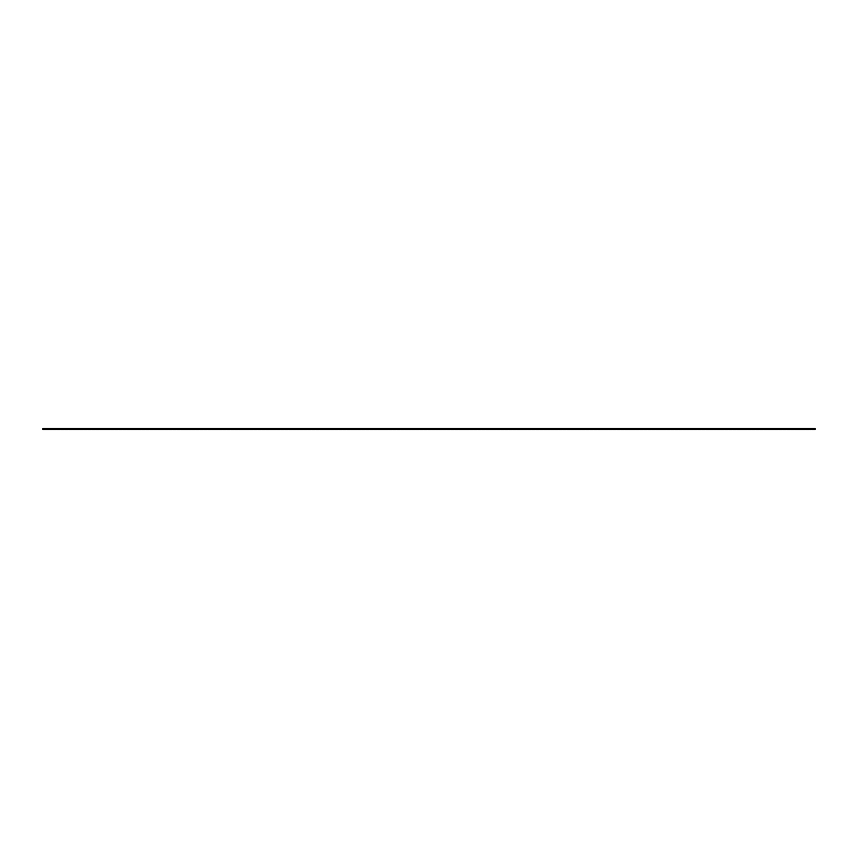 <?xml version="1.0" encoding="UTF-8"?>
<svg xmlns="http://www.w3.org/2000/svg" width="858" height="858" viewBox="0 0 858 858"><rect width="100%" height="100%" fill="white"/><g stroke="black" fill="none" stroke-linecap="round" stroke-linejoin="round"><path stroke-width="1.29" d="M44.831 429.515L42.9 429.515L42.9 428.485L815.1 428.485L815.1 429.515L811.883 429.515M48.691 429.515L45.474 429.515A2.338 2.338 0 0 0 42.9 429.515L43.544 429.515M52.553 429.515L49.335 429.515A2.338 2.338 0 0 0 46.761 429.515L47.405 429.515M56.413 429.515L53.196 429.515A2.338 2.338 0 0 0 50.622 429.515L51.265 429.515M60.275 429.515L57.057 429.515A2.338 2.338 0 0 0 54.483 429.515L55.127 429.515M64.135 429.515L60.918 429.515A2.338 2.338 0 0 0 58.344 429.515L58.987 429.515M67.996 429.515L64.779 429.515A2.338 2.338 0 0 0 62.205 429.515L62.849 429.515M71.858 429.515L68.64 429.515A2.338 2.338 0 0 0 66.066 429.515L66.71 429.515M75.718 429.515L72.501 429.515A2.338 2.338 0 0 0 69.927 429.515L70.57 429.515M79.58 429.515L76.362 429.515A2.338 2.338 0 0 0 73.788 429.515L74.431 429.515M83.441 429.515L80.223 429.515A2.338 2.338 0 0 0 77.649 429.515L78.293 429.515M87.302 429.515L84.084 429.515A2.338 2.338 0 0 0 81.51 429.515L82.153 429.515M91.162 429.515L87.945 429.515A2.338 2.338 0 0 0 85.371 429.515L86.014 429.515M95.023 429.515L91.806 429.515A2.338 2.338 0 0 0 89.232 429.515L89.876 429.515M98.885 429.515L95.667 429.515A2.338 2.338 0 0 0 93.093 429.515L93.737 429.515M102.745 429.515L99.528 429.515A2.338 2.338 0 0 0 96.954 429.515L97.597 429.515M106.607 429.515L103.389 429.515A2.338 2.338 0 0 0 100.815 429.515L101.459 429.515M110.468 429.515L107.25 429.515A2.338 2.338 0 0 0 104.676 429.515L105.32 429.515M114.328 429.515L111.111 429.515A2.338 2.338 0 0 0 108.537 429.515L109.18 429.515M118.19 429.515L114.972 429.515A2.338 2.338 0 0 0 112.398 429.515L113.042 429.515M122.05 429.515L118.833 429.515A2.338 2.338 0 0 0 116.259 429.515L116.903 429.515M125.912 429.515L122.694 429.515A2.338 2.338 0 0 0 120.12 429.515L120.763 429.515M129.773 429.515L126.555 429.515A2.338 2.338 0 0 0 123.981 429.515L124.624 429.515M133.633 429.515L130.416 429.515A2.338 2.338 0 0 0 127.842 429.515L128.486 429.515M137.494 429.515L134.277 429.515A2.338 2.338 0 0 0 131.703 429.515L132.347 429.515M141.356 429.515L138.138 429.515A2.338 2.338 0 0 0 135.564 429.515L136.208 429.515M145.216 429.515L141.999 429.515A2.338 2.338 0 0 0 139.425 429.515L140.069 429.515M149.078 429.515L145.86 429.515A2.338 2.338 0 0 0 143.286 429.515L143.929 429.515M152.939 429.515L149.721 429.515A2.338 2.338 0 0 0 147.147 429.515L147.791 429.515M156.799 429.515L153.582 429.515A2.338 2.338 0 0 0 151.008 429.515L151.651 429.515M160.661 429.515L157.443 429.515A2.338 2.338 0 0 0 154.869 429.515L155.512 429.515M164.522 429.515L161.304 429.515A2.338 2.338 0 0 0 158.73 429.515L159.374 429.515M168.382 429.515L165.165 429.515A2.338 2.338 0 0 0 162.591 429.515L163.234 429.515M172.243 429.515L169.026 429.515A2.338 2.338 0 0 0 166.452 429.515L167.096 429.515M176.105 429.515L172.887 429.515A2.338 2.338 0 0 0 170.313 429.515L170.957 429.515M179.966 429.515L176.748 429.515A2.338 2.338 0 0 0 174.174 429.515L174.817 429.515M183.827 429.515L180.609 429.515A2.338 2.338 0 0 0 178.035 429.515L178.678 429.515M187.688 429.515L184.47 429.515A2.338 2.338 0 0 0 181.896 429.515L182.539 429.515M191.548 429.515L188.331 429.515A2.338 2.338 0 0 0 185.757 429.515L186.401 429.515M195.409 429.515L192.192 429.515A2.338 2.338 0 0 0 189.618 429.515L190.262 429.515M199.271 429.515L196.053 429.515A2.338 2.338 0 0 0 193.479 429.515L194.123 429.515M203.132 429.515L199.914 429.515A2.338 2.338 0 0 0 197.34 429.515L197.983 429.515M206.993 429.515L203.775 429.515A2.338 2.338 0 0 0 201.201 429.515L201.844 429.515M210.853 429.515L207.636 429.515A2.338 2.338 0 0 0 205.062 429.515L205.706 429.515M214.714 429.515L211.497 429.515A2.338 2.338 0 0 0 208.923 429.515L209.567 429.515M218.576 429.515L215.358 429.515A2.338 2.338 0 0 0 212.784 429.515L213.428 429.515M222.436 429.515L219.219 429.515A2.338 2.338 0 0 0 216.645 429.515L217.288 429.515M226.298 429.515L223.08 429.515A2.338 2.338 0 0 0 220.506 429.515L221.149 429.515M230.159 429.515L226.941 429.515A2.338 2.338 0 0 0 224.367 429.515L225.011 429.515M234.019 429.515L230.802 429.515A2.338 2.338 0 0 0 228.228 429.515L228.871 429.515M237.881 429.515L234.663 429.515A2.338 2.338 0 0 0 232.089 429.515L232.733 429.515M241.742 429.515L238.524 429.515A2.338 2.338 0 0 0 235.95 429.515L236.594 429.515M245.602 429.515L242.385 429.515A2.338 2.338 0 0 0 239.811 429.515L240.454 429.515M249.463 429.515L246.246 429.515A2.338 2.338 0 0 0 243.672 429.515L244.316 429.515M253.325 429.515L250.107 429.515A2.338 2.338 0 0 0 247.533 429.515L248.177 429.515M257.185 429.515L253.968 429.515A2.338 2.338 0 0 0 251.394 429.515L252.037 429.515M261.046 429.515L257.829 429.515A2.338 2.338 0 0 0 255.255 429.515L255.898 429.515M264.908 429.515L261.69 429.515A2.338 2.338 0 0 0 259.116 429.515L259.76 429.515M268.769 429.515L265.551 429.515A2.338 2.338 0 0 0 262.977 429.515L263.62 429.515M272.63 429.515L269.412 429.515A2.338 2.338 0 0 0 266.838 429.515L267.481 429.515M276.49 429.515L273.273 429.515A2.338 2.338 0 0 0 270.699 429.515L271.343 429.515M280.351 429.515L277.134 429.515A2.338 2.338 0 0 0 274.56 429.515L275.204 429.515M284.212 429.515L280.995 429.515A2.338 2.338 0 0 0 278.421 429.515L279.065 429.515M288.074 429.515L284.856 429.515A2.338 2.338 0 0 0 282.282 429.515L282.925 429.515M291.935 429.515L288.717 429.515A2.338 2.338 0 0 0 286.143 429.515L286.786 429.515M295.796 429.515L292.578 429.515A2.338 2.338 0 0 0 290.004 429.515L290.647 429.515M299.656 429.515L296.439 429.515A2.338 2.338 0 0 0 293.865 429.515L294.509 429.515M303.517 429.515L300.3 429.515A2.338 2.338 0 0 0 297.726 429.515L298.37 429.515M307.379 429.515L304.161 429.515A2.338 2.338 0 0 0 301.587 429.515L302.231 429.515M311.239 429.515L308.022 429.515A2.338 2.338 0 0 0 305.448 429.515L306.091 429.515M315.101 429.515L311.883 429.515A2.338 2.338 0 0 0 309.309 429.515L309.952 429.515M318.962 429.515L315.744 429.515A2.338 2.338 0 0 0 313.17 429.515L313.814 429.515M322.822 429.515L319.605 429.515A2.338 2.338 0 0 0 317.031 429.515L317.674 429.515M326.684 429.515L323.466 429.515A2.338 2.338 0 0 0 320.892 429.515L321.536 429.515M330.544 429.515L327.327 429.515A2.338 2.338 0 0 0 324.753 429.515L325.397 429.515M334.406 429.515L331.188 429.515A2.338 2.338 0 0 0 328.614 429.515L329.257 429.515M338.266 429.515L335.049 429.515A2.338 2.338 0 0 0 332.475 429.515L333.119 429.515M342.127 429.515L338.91 429.515A2.338 2.338 0 0 0 336.336 429.515L336.979 429.515M345.989 429.515L342.771 429.515A2.338 2.338 0 0 0 340.197 429.515L340.841 429.515M349.849 429.515L346.632 429.515A2.338 2.338 0 0 0 344.058 429.515L344.701 429.515M353.711 429.515L350.493 429.515A2.338 2.338 0 0 0 347.919 429.515L348.562 429.515M357.571 429.515L354.354 429.515A2.338 2.338 0 0 0 351.78 429.515L352.424 429.515M361.433 429.515L358.215 429.515A2.338 2.338 0 0 0 355.641 429.515L356.284 429.515M365.294 429.515L362.076 429.515A2.338 2.338 0 0 0 359.502 429.515L360.146 429.515M369.154 429.515L365.937 429.515A2.338 2.338 0 0 0 363.363 429.515L364.006 429.515M373.016 429.515L369.798 429.515A2.338 2.338 0 0 0 367.224 429.515L367.868 429.515M376.876 429.515L373.659 429.515A2.338 2.338 0 0 0 371.085 429.515L371.729 429.515M380.738 429.515L377.52 429.515A2.338 2.338 0 0 0 374.946 429.515L375.589 429.515M384.599 429.515L381.381 429.515A2.338 2.338 0 0 0 378.807 429.515L379.451 429.515M388.459 429.515L385.242 429.515A2.338 2.338 0 0 0 382.668 429.515L383.311 429.515M392.321 429.515L389.103 429.515A2.338 2.338 0 0 0 386.529 429.515L387.173 429.515M396.181 429.515L392.964 429.515A2.338 2.338 0 0 0 390.39 429.515L391.034 429.515M400.043 429.515L396.825 429.515A2.338 2.338 0 0 0 394.251 429.515L394.894 429.515M403.904 429.515L400.686 429.515A2.338 2.338 0 0 0 398.112 429.515L398.756 429.515M407.764 429.515L404.547 429.515A2.338 2.338 0 0 0 401.973 429.515L402.616 429.515M411.625 429.515L408.408 429.515A2.338 2.338 0 0 0 405.834 429.515L406.478 429.515M415.486 429.515L412.269 429.515A2.338 2.338 0 0 0 409.695 429.515L410.339 429.515M419.348 429.515L416.13 429.515A2.338 2.338 0 0 0 413.556 429.515L414.2 429.515M423.209 429.515L419.991 429.515A2.338 2.338 0 0 0 417.417 429.515L418.06 429.515M427.07 429.515L423.852 429.515A2.338 2.338 0 0 0 421.278 429.515L421.921 429.515M430.93 429.515L427.713 429.515A2.338 2.338 0 0 0 425.139 429.515L425.783 429.515M434.791 429.515L431.574 429.515A2.338 2.338 0 0 0 429 429.515L429.644 429.515M438.653 429.515L435.435 429.515A2.338 2.338 0 0 0 432.861 429.515L433.505 429.515M442.514 429.515L439.296 429.515A2.338 2.338 0 0 0 436.722 429.515L437.365 429.515M446.375 429.515L443.157 429.515A2.338 2.338 0 0 0 440.583 429.515L441.226 429.515M450.236 429.515L447.018 429.515A2.338 2.338 0 0 0 444.444 429.515L445.087 429.515M454.096 429.515L450.879 429.515A2.338 2.338 0 0 0 448.305 429.515L448.949 429.515M457.957 429.515L454.74 429.515A2.338 2.338 0 0 0 452.166 429.515L452.81 429.515M461.819 429.515L458.601 429.515A2.338 2.338 0 0 0 456.027 429.515L456.671 429.515M465.68 429.515L462.462 429.515A2.338 2.338 0 0 0 459.888 429.515L460.531 429.515M469.541 429.515L466.323 429.515A2.338 2.338 0 0 0 463.749 429.515L464.392 429.515M473.401 429.515L470.184 429.515A2.338 2.338 0 0 0 467.61 429.515L468.254 429.515M477.262 429.515L474.045 429.515A2.338 2.338 0 0 0 471.471 429.515L472.114 429.515M481.124 429.515L477.906 429.515A2.338 2.338 0 0 0 475.332 429.515L475.976 429.515M484.984 429.515L481.767 429.515A2.338 2.338 0 0 0 479.193 429.515L479.837 429.515M488.846 429.515L485.628 429.515A2.338 2.338 0 0 0 483.054 429.515L483.697 429.515M492.707 429.515L489.489 429.515A2.338 2.338 0 0 0 486.915 429.515L487.559 429.515M496.567 429.515L493.35 429.515A2.338 2.338 0 0 0 490.776 429.515L491.419 429.515M500.429 429.515L497.211 429.515A2.338 2.338 0 0 0 494.637 429.515L495.281 429.515M504.289 429.515L501.072 429.515A2.338 2.338 0 0 0 498.498 429.515L499.142 429.515M508.151 429.515L504.933 429.515A2.338 2.338 0 0 0 502.359 429.515L503.002 429.515M512.011 429.515L508.794 429.515A2.338 2.338 0 0 0 506.22 429.515L506.864 429.515M515.873 429.515L512.655 429.515A2.338 2.338 0 0 0 510.081 429.515L510.724 429.515M519.734 429.515L516.516 429.515A2.338 2.338 0 0 0 513.942 429.515L514.586 429.515M523.595 429.515L520.377 429.515A2.338 2.338 0 0 0 517.803 429.515L518.447 429.515M527.456 429.515L524.238 429.515A2.338 2.338 0 0 0 521.664 429.515L522.308 429.515M531.317 429.515L528.099 429.515A2.338 2.338 0 0 0 525.525 429.515L526.168 429.515M535.178 429.515L531.96 429.515A2.338 2.338 0 0 0 529.386 429.515L530.029 429.515M539.038 429.515L535.821 429.515A2.338 2.338 0 0 0 533.247 429.515L533.89 429.515M542.899 429.515L539.682 429.515A2.338 2.338 0 0 0 537.108 429.515L537.751 429.515M546.76 429.515L543.543 429.515A2.338 2.338 0 0 0 540.969 429.515L541.612 429.515M550.621 429.515L547.404 429.515A2.338 2.338 0 0 0 544.83 429.515L545.474 429.515M554.482 429.515L551.265 429.515A2.338 2.338 0 0 0 548.691 429.515L549.335 429.515M558.344 429.515L555.126 429.515A2.338 2.338 0 0 0 552.552 429.515L553.195 429.515M562.205 429.515L558.987 429.515A2.338 2.338 0 0 0 556.413 429.515L557.057 429.515M566.065 429.515L562.848 429.515A2.338 2.338 0 0 0 560.274 429.515L560.918 429.515M569.927 429.515L566.709 429.515A2.338 2.338 0 0 0 564.135 429.515L564.779 429.515M573.788 429.515L570.57 429.515A2.338 2.338 0 0 0 567.996 429.515L568.639 429.515M577.649 429.515L574.431 429.515A2.338 2.338 0 0 0 571.857 429.515L572.5 429.515M581.51 429.515L578.292 429.515A2.338 2.338 0 0 0 575.718 429.515L576.361 429.515M585.37 429.515L582.153 429.515A2.338 2.338 0 0 0 579.579 429.515L580.222 429.515M589.231 429.515L586.014 429.515A2.338 2.338 0 0 0 583.44 429.515L584.084 429.515M593.092 429.515L589.875 429.515A2.338 2.338 0 0 0 587.301 429.515L587.945 429.515M596.954 429.515L593.736 429.515A2.338 2.338 0 0 0 591.162 429.515L591.805 429.515M600.815 429.515L597.597 429.515A2.338 2.338 0 0 0 595.023 429.515L595.666 429.515M604.675 429.515L601.458 429.515A2.338 2.338 0 0 0 598.884 429.515L599.528 429.515M608.536 429.515L605.319 429.515A2.338 2.338 0 0 0 602.745 429.515L603.389 429.515M612.398 429.515L609.18 429.515A2.338 2.338 0 0 0 606.606 429.515L607.25 429.515M616.259 429.515L613.041 429.515A2.338 2.338 0 0 0 610.467 429.515L611.111 429.515M620.12 429.515L616.902 429.515A2.338 2.338 0 0 0 614.328 429.515L614.971 429.515M623.981 429.515L620.763 429.515A2.338 2.338 0 0 0 618.189 429.515L618.832 429.515M627.841 429.515L624.624 429.515A2.338 2.338 0 0 0 622.05 429.515L622.694 429.515M631.702 429.515L628.485 429.515A2.338 2.338 0 0 0 625.911 429.515L626.555 429.515M635.563 429.515L632.346 429.515A2.338 2.338 0 0 0 629.772 429.515L630.415 429.515M639.425 429.515L636.207 429.515A2.338 2.338 0 0 0 633.633 429.515L634.276 429.515M643.285 429.515L640.068 429.515A2.338 2.338 0 0 0 637.494 429.515L638.138 429.515M647.146 429.515L643.929 429.515A2.338 2.338 0 0 0 641.355 429.515L641.999 429.515M651.008 429.515L647.79 429.515A2.338 2.338 0 0 0 645.216 429.515L645.86 429.515M654.869 429.515L651.651 429.515A2.338 2.338 0 0 0 649.077 429.515L649.72 429.515M658.73 429.515L655.512 429.515A2.338 2.338 0 0 0 652.938 429.515L653.582 429.515M662.59 429.515L659.373 429.515A2.338 2.338 0 0 0 656.799 429.515L657.442 429.515M666.452 429.515L663.234 429.515A2.338 2.338 0 0 0 660.66 429.515L661.303 429.515M670.312 429.515L667.095 429.515A2.338 2.338 0 0 0 664.521 429.515L665.165 429.515M674.173 429.515L670.956 429.515A2.338 2.338 0 0 0 668.382 429.515L669.025 429.515M678.035 429.515L674.817 429.515A2.338 2.338 0 0 0 672.243 429.515L672.886 429.515M681.895 429.515L678.678 429.515A2.338 2.338 0 0 0 676.104 429.515L676.748 429.515M685.756 429.515L682.539 429.515A2.338 2.338 0 0 0 679.965 429.515L680.609 429.515M689.617 429.515L686.4 429.515A2.338 2.338 0 0 0 683.826 429.515L684.47 429.515M693.479 429.515L690.261 429.515A2.338 2.338 0 0 0 687.687 429.515L688.33 429.515M697.34 429.515L694.122 429.515A2.338 2.338 0 0 0 691.548 429.515L692.192 429.515M701.2 429.515L697.983 429.515A2.338 2.338 0 0 0 695.409 429.515L696.053 429.515M705.062 429.515L701.844 429.515A2.338 2.338 0 0 0 699.27 429.515L699.913 429.515M708.923 429.515L705.705 429.515A2.338 2.338 0 0 0 703.131 429.515L703.775 429.515M712.784 429.515L709.566 429.515A2.338 2.338 0 0 0 706.992 429.515L707.635 429.515M716.645 429.515L713.427 429.515A2.338 2.338 0 0 0 710.853 429.515L711.496 429.515M720.505 429.515L717.288 429.515A2.338 2.338 0 0 0 714.714 429.515L715.357 429.515M724.366 429.515L721.149 429.515A2.338 2.338 0 0 0 718.575 429.515L719.219 429.515M728.227 429.515L725.01 429.515A2.338 2.338 0 0 0 722.436 429.515L723.08 429.515M732.089 429.515L728.871 429.515A2.338 2.338 0 0 0 726.297 429.515L726.94 429.515M735.95 429.515L732.732 429.515A2.338 2.338 0 0 0 730.158 429.515L730.802 429.515M739.81 429.515L736.593 429.515A2.338 2.338 0 0 0 734.019 429.515L734.663 429.515M743.672 429.515L740.454 429.515A2.338 2.338 0 0 0 737.88 429.515L738.524 429.515M747.533 429.515L744.315 429.515A2.338 2.338 0 0 0 741.741 429.515L742.385 429.515M751.394 429.515L748.176 429.515A2.338 2.338 0 0 0 745.602 429.515L746.245 429.515M755.255 429.515L752.037 429.515A2.338 2.338 0 0 0 749.463 429.515L750.106 429.515M759.115 429.515L755.898 429.515A2.338 2.338 0 0 0 753.324 429.515L753.967 429.515M762.976 429.515L759.759 429.515A2.338 2.338 0 0 0 757.185 429.515L757.829 429.515M766.837 429.515L763.62 429.515A2.338 2.338 0 0 0 761.046 429.515L761.69 429.515M770.699 429.515L767.481 429.515A2.338 2.338 0 0 0 764.907 429.515L765.55 429.515M774.56 429.515L771.342 429.515A2.338 2.338 0 0 0 768.768 429.515L769.411 429.515M778.42 429.515L775.203 429.515A2.338 2.338 0 0 0 772.629 429.515L773.273 429.515M782.281 429.515L779.064 429.515A2.338 2.338 0 0 0 776.49 429.515L777.134 429.515M786.143 429.515L782.925 429.515A2.338 2.338 0 0 0 780.351 429.515L780.995 429.515M790.004 429.515L786.786 429.515A2.338 2.338 0 0 0 784.212 429.515L784.856 429.515M793.865 429.515L790.647 429.515A2.338 2.338 0 0 0 788.073 429.515L788.716 429.515M797.726 429.515L794.508 429.515A2.338 2.338 0 0 0 791.934 429.515L792.577 429.515M801.587 429.515L798.369 429.515A2.338 2.338 0 0 0 795.795 429.515L796.438 429.515M805.447 429.515L802.23 429.515A2.338 2.338 0 0 0 799.656 429.515L800.3 429.515M809.308 429.515L806.091 429.515A2.338 2.338 0 0 0 803.517 429.515L804.16 429.515M813.17 429.515L813.813 429.515A2.338 2.338 0 0 0 811.239 429.515L809.952 429.515A2.338 2.338 0 0 0 807.378 429.515L808.021 429.515"/></g></svg>
